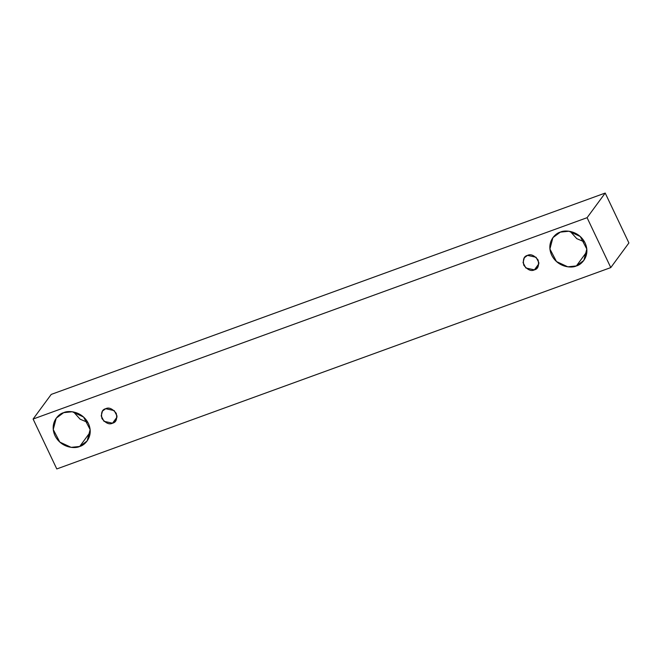 <?xml version="1.0" encoding="UTF-8"?>
<svg xmlns="http://www.w3.org/2000/svg" width="662" height="662" viewBox="0 0 662 662"><rect width="100%" height="100%" fill="white"/><g stroke="black" fill="none" stroke-linecap="round" stroke-linejoin="round"><path stroke-width="0.99" d="M605.209 193.056L51.222 394.411L33.1 419.046L587.086 217.69L605.209 193.056L587.086 217.69L610.778 267.589L56.791 468.944L33.1 419.046L51.222 394.411L605.209 193.056L628.9 242.954L610.778 267.589L628.9 242.954L605.209 193.056M587.086 217.69L33.1 419.046L56.791 468.944L610.778 267.589L587.086 217.69M79.713 446.453C75.145 448.91 61.144 448.058 54.979 435.629C49.261 423.043 58.455 413.75 63.668 412.658C68.236 410.2 82.237 411.052 88.402 423.481C94.12 436.076 84.926 445.361 79.713 446.453L87.161 440.933L90.14 429.588L83.586 417.035L72.249 411.756L63.668 412.658L56.22 418.177L53.241 429.522L59.795 442.075L71.132 447.355L79.713 446.453L90.214 432.187L79.713 446.453M576.395 265.925C571.827 268.383 557.818 267.531 551.653 255.102C545.943 242.507 555.128 233.223 560.342 232.13C564.909 229.673 578.911 230.525 585.084 242.954C590.794 255.54 581.6 264.833 576.395 265.925L583.834 260.406L586.813 249.061L580.268 236.508L568.923 231.228L560.342 232.13L552.894 237.641L549.915 248.995L556.469 261.548L567.806 266.827L576.395 265.925L586.888 251.659L576.395 265.925M534.399 269.864C531.205 271.511 527.672 269.964 523.791 265.23C522.69 259.479 523.932 256.202 527.515 255.383C530.709 253.736 534.242 255.284 538.123 260.017C539.216 265.768 537.974 269.045 534.399 269.864L537.585 267.506L538.86 262.64L536.054 257.261L527.515 255.383L524.329 257.75L523.046 262.607L525.86 267.994L534.399 269.864L538.893 263.749L534.399 269.864M112.54 423.2C109.346 424.847 105.812 423.299 101.94 418.558C100.839 412.815 102.08 409.538 105.663 408.719C108.849 407.072 112.383 408.62 116.264 413.353C117.364 419.096 116.123 422.381 112.54 423.2L115.734 420.833L117.009 415.968L114.203 410.589L105.663 408.719L102.469 411.077L101.195 415.943L104 421.322L112.54 423.2L117.042 417.085L112.54 423.2M73.59 411.971L80.11 419.187L87.914 422.505L80.11 419.187L73.59 411.971M570.272 231.443L576.784 238.659L584.587 241.978L576.784 238.659L570.272 231.443"/></g></svg>
